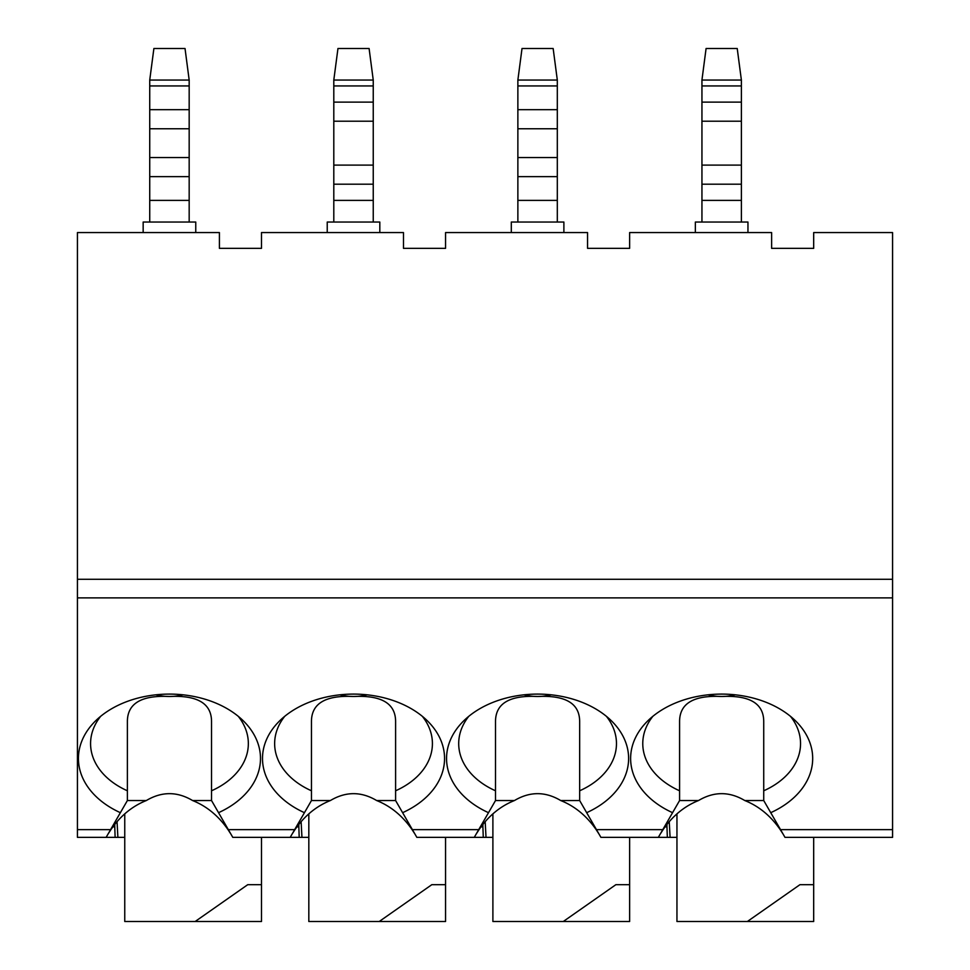 <?xml version="1.0" encoding="UTF-8"?>
<svg xmlns="http://www.w3.org/2000/svg" width="970" height="970" viewBox="0 0 970 970"><rect width="100%" height="100%" fill="white"/><g stroke="black" fill="none" stroke-linecap="round" stroke-linejoin="round"><path stroke-width="1.45" d="M155.891 694.823A111.562 78.885 -90 0 0 169.459 696.484C197.383 695.114 211.411 703.408 211.533 721.365L211.533 800.541L218.541 812.678A91.034 64.372 180 0 0 243.785 721.304A91.034 64.372 180 0 0 169.459 694.096A91.034 64.372 180 0 0 95.133 721.304A91.034 64.372 180 0 0 120.377 812.678L106.13 837.352L124.754 837.352L77.43 837.352L77.43 597.884L892.57 597.884L892.57 232.57L813.684 232.57L813.684 248.344L771.623 248.344L771.623 232.57L629.627 232.57L629.627 248.344L587.553 248.344L587.553 232.57L445.557 232.57L445.557 248.344L403.484 248.344L403.484 232.57L261.488 232.57L261.488 248.344L219.414 248.344L219.414 232.57L77.43 232.57L77.43 597.884M445.557 837.352L445.557 884.688L431.808 884.688L445.557 884.688L445.557 921.5L308.824 921.5L308.824 813.842M195.164 921.5L247.738 884.688L261.488 884.688L261.488 921.5L124.754 921.5L124.754 813.842M107.973 834.164L110.883 829.653C120.45 815.855 132.259 806.143 146.325 800.541L127.385 800.541L127.385 790.78A78.885 55.775 180 0 1 90.574 743.59A78.885 55.775 180 0 1 100.625 716.345M379.234 921.5L431.808 884.688M228.338 829.653L232.788 837.352L290.2 837.352L294.65 829.653L228.338 829.653L218.541 812.678M115.127 837.352L114.763 826.84L112.896 826.84M261.488 837.352L261.488 884.688L247.738 884.688M189.174 109.683L189.174 80.049L149.732 80.049L149.732 176.649L189.174 176.649L189.174 109.683L149.732 109.683M149.732 80.049L153.891 48.5L185.027 48.5L189.174 80.049M114.763 824.403L114.763 826.84M143.16 232.57L143.16 222.045L195.758 222.045L195.758 232.57M189.174 222.045L189.174 200.39L149.732 200.39L149.732 222.045M149.732 200.39L149.732 176.649M189.174 200.39L189.174 176.649M415.002 834.164L412.092 829.653C402.526 815.855 390.716 806.143 376.663 800.541L395.602 800.541L402.611 812.678A91.034 64.372 180 0 0 427.855 721.304A91.034 64.372 180 0 0 353.529 694.096A91.034 64.372 180 0 0 279.202 721.304A91.034 64.372 180 0 0 304.447 812.678L294.65 829.653M412.408 829.653L416.845 837.352L474.269 837.352L478.707 829.653L412.408 829.653L402.611 812.678M395.602 800.541L395.602 721.365C395.469 703.408 381.452 695.114 353.529 696.484C325.605 695.114 311.576 703.408 311.455 721.365L311.455 800.541L330.382 800.541C316.329 806.143 304.519 815.855 294.953 829.653L292.043 834.164M301.949 837.352L290.2 837.352L308.824 837.352L301.949 837.352L301.112 821.651M298.833 824.403L298.833 826.84L296.953 826.84M299.196 837.352L298.833 826.84M327.229 232.57L327.229 222.045L379.816 222.045L379.816 232.57M333.801 121.214L373.244 121.214L373.244 80.049L333.801 80.049L333.801 222.045M373.244 222.045L373.244 121.214M333.801 80.049L337.96 48.5L369.097 48.5L373.244 80.049M695.357 232.57L695.357 222.045L747.955 222.045L747.955 232.57M701.94 85.942L701.94 121.214L741.383 121.214L741.383 80.049L737.224 48.5L706.087 48.5L701.94 80.049L701.94 85.942L741.383 85.942M741.383 121.214L741.383 222.045M701.94 121.214L701.94 184.203L741.383 184.203M701.94 184.203L701.94 222.045M701.94 80.049L741.383 80.049M511.299 232.57L511.299 222.045L563.885 222.045L563.885 232.57M553.155 48.5L557.313 80.049L517.871 80.049L522.018 48.5L553.155 48.5M557.313 222.045L557.313 200.39L517.871 200.39L517.871 222.045M517.871 200.39L517.871 176.649L557.313 176.649L557.313 80.049M517.871 80.049L517.871 176.649M557.313 200.39L557.313 176.649M599.072 834.164L596.162 829.653C586.595 815.855 574.786 806.143 560.733 800.541L579.66 800.541L586.668 812.678A91.034 64.372 180 0 0 611.912 721.304A91.034 64.372 180 0 0 537.586 694.096A91.034 64.372 180 0 0 463.26 721.304A91.034 64.372 180 0 0 488.504 812.678L478.707 829.653M596.465 829.653L600.915 837.352L658.327 837.352L662.777 829.653L596.465 829.653L586.668 812.678M606.42 716.345A78.885 55.775 180 0 1 616.471 743.59A78.885 55.775 180 0 1 579.66 790.78L579.66 721.365C579.539 703.408 565.51 695.114 537.586 696.484C509.662 695.114 495.646 703.408 495.512 721.365L495.512 800.541L514.452 800.541C500.399 806.143 488.589 815.855 479.022 829.653L476.112 834.164M892.57 597.884L892.57 837.352L784.985 837.352L770.738 812.678A91.034 64.372 180 0 0 795.982 721.304A91.034 64.372 180 0 0 721.656 694.096A91.034 64.372 180 0 0 647.329 721.304A91.034 64.372 180 0 0 672.574 812.678L662.777 829.653M708.088 694.823A111.562 78.885 -90 0 0 721.656 696.484C693.732 695.114 679.703 703.408 679.582 721.365L679.582 800.541L698.521 800.541C684.468 806.143 672.646 815.855 663.092 829.653L660.17 834.164M117.891 837.352L117.043 821.651M120.377 812.678L127.385 800.541M652.822 716.345A78.885 55.775 180 0 0 642.77 743.59A78.885 55.775 180 0 0 679.582 790.78M790.489 716.345A78.885 55.775 180 0 1 800.541 743.59A78.885 55.775 180 0 1 763.729 790.78L763.729 721.365C763.608 703.408 749.58 695.114 721.656 696.484A111.562 78.885 -90 0 0 735.224 694.823M483.266 837.352L492.893 837.352L474.269 837.352L483.266 837.352L482.902 826.84L481.023 826.84M482.902 824.403L482.902 826.84M676.951 813.842L676.951 921.5L747.361 921.5L799.935 884.688L813.684 884.688L799.935 884.688M488.504 812.678L495.512 800.541M524.018 694.823A111.562 78.885 -90 0 0 537.586 696.484A111.562 78.885 -90 0 0 551.154 694.823M560.733 800.541C545.298 791.374 529.875 791.374 514.452 800.541M579.66 790.78L579.66 800.541M211.533 790.78A78.885 55.775 180 0 0 248.344 743.59A78.885 55.775 180 0 0 238.293 716.345M468.752 716.345A78.885 55.775 180 0 0 458.701 743.59A78.885 55.775 180 0 0 495.512 790.78M127.385 790.78L127.385 721.365C127.506 703.408 141.535 695.114 169.459 696.484A111.562 78.885 -90 0 0 183.027 694.823M230.933 834.164L228.023 829.653C218.468 815.855 206.646 806.143 192.593 800.541L211.533 800.541M192.593 800.541C177.171 791.374 161.748 791.374 146.325 800.541M667.336 837.352L676.951 837.352L658.327 837.352L667.336 837.352L666.96 826.84L665.093 826.84M783.142 834.164L780.232 829.653C770.665 815.855 758.855 806.143 744.79 800.541C729.367 791.374 713.944 791.374 698.521 800.541M376.663 800.541C361.24 791.374 345.817 791.374 330.382 800.541M492.893 813.842L492.893 921.5L563.291 921.5L615.865 884.688L629.627 884.688L629.627 921.5L563.291 921.5M486.018 837.352L485.182 821.651M284.695 716.345A78.885 55.775 180 0 0 274.643 743.59A78.885 55.775 180 0 0 311.455 790.78M304.447 812.678L311.455 800.541M339.961 694.823A111.562 78.885 -90 0 0 353.529 696.484A111.562 78.885 -90 0 0 367.096 694.823M672.574 812.678L679.582 800.541M744.79 800.541L763.729 800.541L770.738 812.678M763.729 790.78L763.729 800.541M813.684 837.352L813.684 921.5L747.361 921.5M629.627 837.352L629.627 884.688L615.865 884.688M666.96 824.403L666.96 826.84M670.088 837.352L669.239 821.651M395.602 790.78A78.885 55.775 180 0 0 432.414 743.59A78.885 55.775 180 0 0 422.362 716.345M110.58 829.653L77.43 829.653M189.174 85.942L149.732 85.942M149.732 128.767L189.174 128.767M149.732 157.552L189.174 157.552M333.801 85.942L373.244 85.942M333.801 102.129L373.244 102.129M333.801 165.106L373.244 165.106M333.801 184.203L373.244 184.203M333.801 200.39L373.244 200.39M701.94 165.106L741.383 165.106M701.94 102.129L741.383 102.129M701.94 200.39L741.383 200.39M77.43 579.284L892.57 579.284M517.871 157.552L557.313 157.552M557.313 85.942L517.871 85.942M517.871 109.683L557.313 109.683M517.871 128.767L557.313 128.767M892.57 829.653L780.535 829.653"/></g></svg>
